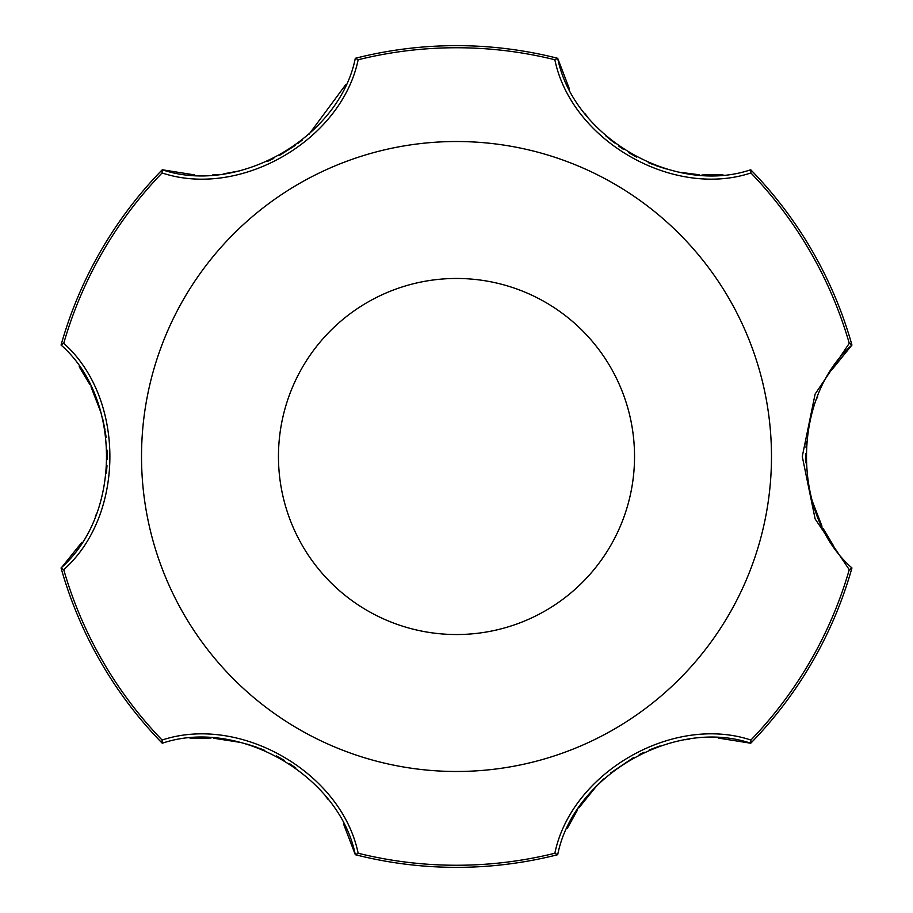 <?xml version="1.0" encoding="UTF-8"?>
<svg xmlns="http://www.w3.org/2000/svg" width="913" height="913" viewBox="0 0 913 913"><rect width="100%" height="100%" fill="white"/><g stroke="black" fill="none" stroke-linecap="round" stroke-linejoin="round"><path stroke-width="1.37" d="M81.805 542.379L61.103 568.126A410.85 410.85 0 0 0 162.137 743.114L162.092 740.044C240.165 714.16 341.553 772.535 358.147 853.244L355.465 854.739M557.535 854.739L554.853 853.244C571.481 772.683 672.721 714.069 750.908 740.044L750.863 743.114A410.85 410.85 0 0 0 851.897 568.126L849.261 569.689L815.126 518.938L802.276 456.5L815.115 394.074L849.261 343.311L851.897 344.874A410.85 410.85 0 0 0 750.863 169.886L750.908 172.956C672.835 198.84 571.447 140.465 554.853 59.756L557.535 58.261M771.485 456.5A314.985 314.985 0 0 0 299.008 183.718A314.985 314.985 0 0 0 299.008 729.282A314.985 314.985 0 0 0 771.485 456.5M355.465 58.261A410.85 410.85 0 0 1 355.477 58.261A410.85 410.85 0 0 0 355.465 58.261L358.147 59.756C341.519 140.317 240.279 198.931 162.092 172.956L162.137 169.886A410.85 410.85 0 0 0 61.103 344.874L63.739 343.311C125.195 397.977 125.332 514.966 63.739 569.689L61.057 567.954C121.543 514.806 121.714 398.228 61.057 345.046M345.559 84.909L309.016 134.268M302.237 140.088L297.843 143.512M295.161 145.487L279.538 155.393M273.774 158.44L267.018 161.635M239.925 170.811L223.856 173.801M218.39 174.429L212.797 174.874M194.777 174.942L162.252 169.761C238.533 195.576 339.568 137.429 355.305 58.306M79.191 366.741L89.942 384.67M91.003 386.781L101.286 413.463M102.655 418.622L105.052 430.091M105.349 431.895L106.113 437.407M107.152 450.166L107.255 459.193M107.004 465.71L106.41 472.968M96.721 513.209L95.351 516.621M722.891 174.623L701.983 174.965M699.632 174.828L679.569 172.226M666.228 168.996L655.1 165.344M653.388 164.694L648.23 162.605M636.658 157.116L628.783 152.699M623.271 149.23L618.797 146.171M614.438 142.964L605.57 135.683M587.287 116.567L585.005 113.68M569.472 89.063L557.695 58.306C573.478 137.27 674.353 195.702 750.748 169.761M190.109 738.377L211.017 738.035M213.368 738.172L241.625 742.611M246.772 744.004L257.9 747.656M259.612 748.306L264.77 750.395M276.342 755.884L284.217 760.301M289.729 763.77L295.88 768.027M325.713 796.433L327.995 799.32M343.528 823.937L355.305 854.694C339.522 775.73 238.647 717.298 162.252 743.239M833.809 546.259L823.058 528.33M821.997 526.219L811.851 500.004M810.345 494.378L807.948 482.909M807.651 481.105L806.887 475.593M805.848 462.834L805.745 453.807M805.996 447.29L806.407 441.881M807.001 436.517L808.861 425.196M816.279 399.791L817.649 396.379M831.195 370.621L851.943 345.046C791.457 398.194 791.286 514.772 851.943 567.954M567.418 828.137L577.575 809.865M578.865 807.891L596.84 785.648M600.617 781.882L604.28 778.458M610.763 772.912L633.462 757.607M639.226 754.56L644.11 752.221M649.257 749.961L660.053 745.921M685.503 739.735L689.224 739.188M718.223 738.058L750.748 743.239C674.467 717.424 573.432 775.571 557.695 854.694M634.535 456.5A178.035 178.035 0 0 0 367.483 302.317A178.035 178.035 0 0 0 367.483 610.683A178.035 178.035 0 0 0 634.535 456.5M355.477 58.261A410.85 410.85 0 0 1 557.523 58.261M557.523 854.739A410.85 410.85 0 0 1 355.477 854.739A410.85 410.85 0 0 0 557.523 854.739M750.863 169.886L750.863 169.886A410.85 410.85 0 0 1 851.897 344.874M61.103 344.874L61.103 344.874A410.85 410.85 0 0 1 162.137 169.886M162.092 740.044A408.75 408.75 0 0 1 63.739 569.689M554.853 853.244A408.75 408.75 0 0 1 358.147 853.244M849.261 569.689A408.75 408.75 0 0 1 750.908 740.044M750.908 172.956A408.75 408.75 0 0 1 849.261 343.311M358.147 59.756A408.75 408.75 0 0 1 554.853 59.756M63.739 343.311A408.75 408.75 0 0 1 162.092 172.956M162.137 743.114A410.85 410.85 0 0 1 61.103 568.126"/></g></svg>
